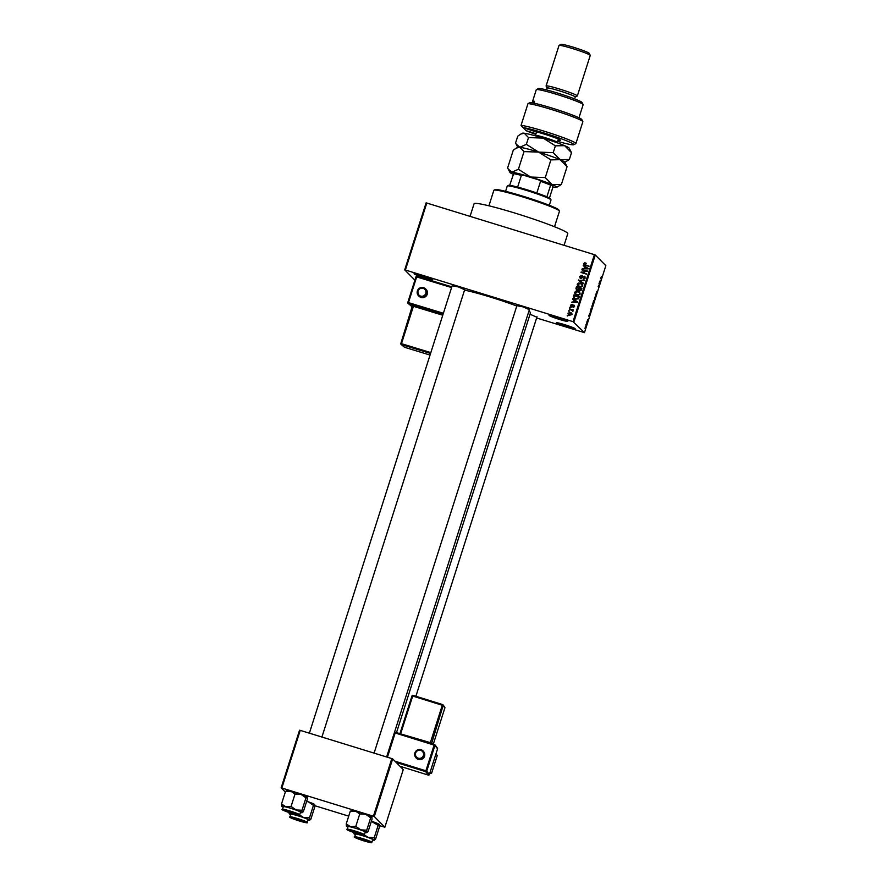 <?xml version="1.0" encoding="UTF-8"?>
<svg xmlns="http://www.w3.org/2000/svg" width="887" height="887" viewBox="0 0 887 887"><rect width="100%" height="100%" fill="white"/><g stroke="black" fill="none" stroke-linecap="round" stroke-linejoin="round"><path stroke-width="1.33" d="M556.459 322.901A9.835 0.71 17.7 0 1 556.448 322.735A9.835 0.71 17.7 0 1 565.684 324.986A9.835 0.71 17.7 0 1 575.086 328.633A9.835 0.71 17.7 0 1 575.142 328.7A9.835 0.71 17.7 0 1 566.549 326.76A9.835 0.71 17.7 0 1 556.459 322.901M549.108 315.484A9.835 0.71 17.7 0 1 549.086 315.317A9.835 0.71 17.7 0 1 558.333 317.568A9.835 0.71 17.7 0 1 567.735 321.216A9.835 0.71 17.7 0 1 567.78 321.282A9.835 0.71 17.7 0 1 559.187 319.342A9.835 0.71 17.7 0 1 549.108 315.484M414.085 273.883A9.835 0.71 17.7 0 1 414.063 273.717A9.835 0.71 17.7 0 1 423.31 275.979A9.835 0.71 17.7 0 1 432.712 279.627A9.835 0.71 17.7 0 1 432.756 279.682A9.835 0.71 17.7 0 1 424.163 277.742A9.835 0.71 17.7 0 1 414.085 273.883M516.877 305.693L523.142 306.869L529.373 309.685M530.027 314.231L536.857 317.224M452.159 285.758L458.424 286.933L464.655 289.75M470.055 216.361L474.079 203.744A49.184 3.57 17.7 0 1 518.784 214.277A49.184 3.57 17.7 0 1 567.492 233.037A49.184 3.57 17.7 0 1 567.791 233.647L564.065 245.322M528.874 311.282A37.709 2.739 17.7 0 1 530.282 312.257A37.709 2.739 17.7 0 1 530.515 312.723L396.511 732.607M536.624 317.978L584.466 332.647L573.013 321.648L594.39 254.669L595.255 254.99L573.878 321.981M567.957 313.211L570.441 312.457L571.683 313.133L572.048 314.475L569.598 315.229L568.312 314.541L567.957 313.211L570.441 312.457M569.321 309.164L573.434 309.885L572.647 310.184L573.157 310.993L569.321 309.164M572.636 311.437L572.148 310.128M571.405 305.815L572.204 306.658L573.822 305.028L574.599 306.492L573.102 307.29L573.745 305.549L571.394 306.835L570.496 305.25L572.148 304.429L571.051 305.461L571.45 306.314L574.366 305.339M571.051 305.461L571.805 306.68M573.512 307.334L574.388 306.691L573.745 305.549M571.394 306.835L570.751 306.47M573.379 296.446L573.845 294.994L579.278 296.668L578.834 298.065L578.479 298.808L575.53 299.174L573.756 298.187L573.845 294.994M577.071 290.393L575.951 288.386L576.439 286.856L581.872 288.53L581.384 290.071L579.588 291.014L576.206 289.894M578.49 280.436L584.544 280.159L579.211 280.359L583.424 283.663L578.49 280.436M581.872 269.859L587.46 271.034L582.271 272.32L586.462 274.15L581.029 272.475L586.218 271.2L581.872 269.859M584.433 262.885L585.841 262.995L584.433 263.761L584.677 264.426L588.946 266.366L585.265 265.224L583.801 263.55L584.433 262.885L586.196 263.361M584.433 263.761L585.032 264.792L589.035 266.1M584.045 264.614L583.801 263.55L584.799 263.251M414.916 280.159L404.716 269.87L426.093 202.879L426.78 203.034L405.392 270.014L573.013 321.648M426.78 203.034L594.39 254.669M583.191 265.712L588.148 268.894L582.205 268.794L584.134 268.351L584.677 266.632L583.191 265.712M580.675 277.043L581.284 278.33L584.256 276.201L585.298 278.063L583.191 279.061L584.655 277.886L584.078 276.689L580.774 278.463L579.688 276.434L582.049 275.358L580.309 276.677L580.918 277.964L584.256 276.201L584.988 276.611M580.309 276.677L581.284 278.33M583.602 279.139L585.01 278.241L584.078 276.689M580.774 278.463L580.02 278.019M578.512 283.053L582.249 284.073L582.781 285.936L579.377 286.978L577.592 285.891L577.215 284.217L578.512 283.053L580.53 283.141M577.759 286.08L577.215 284.217M575.918 291.191L579.654 292.211L580.187 294.074L576.783 295.127L574.987 294.029L574.61 292.355L575.918 291.191L577.936 291.28M575.164 294.229L574.61 292.355M572.525 299.13L577.481 302.312L571.538 302.223L573.468 301.768L574.011 300.061L572.525 299.13M569.776 307.745L570.707 307.49L569.776 307.745M568.689 311.137L569.631 310.882L568.689 311.137M567.203 315.816L568.135 315.561L567.203 315.816M585.919 325.13L585.985 324.542L585.919 325.13M586.695 323.3L586.562 324.564L586.695 323.3M586.994 321.737L587.072 321.149L586.994 321.737M587.46 320.506L587.848 319.497M589.711 313.643L589.8 315.173L588.669 316.116L589.711 313.643M591.806 306.27L592.727 304.673L591.884 307.944L592.483 305.139M594.401 298.121L595.332 296.535L594.478 299.795L595.088 297.001M600.998 277.454L601.541 276.589L601.275 279.228L600.998 277.454M584.466 332.647L605.843 265.668L595.255 254.99M600.377 280.225L600.466 281.744L599.335 282.698L600.377 280.225M599.501 284.261L599.002 283.762L599.789 283.895L598.448 286.013L598.792 287.011L598.16 286.379L599.501 284.261M596.574 292.078L596.862 291.446M595.754 296.524L595.62 294.329L596.873 293.009L595.787 294.14L595.754 296.524M592.793 303.986L593.58 300.748L594.201 301.392L593.048 303.432M590.232 312.546L590.975 308.898L591.607 309.53L590.797 311.659M584.954 328.744L585.83 325.984L584.954 328.744M285.315 792.047L281.157 787.856L299.551 730.223L300.238 730.367L281.844 788.011L373.416 816.217L391.81 758.573L392.675 758.906L374.281 816.539L373.416 816.217M300.238 730.367L391.81 758.573M379.569 825.653L384.869 827.216L374.281 816.539M384.869 827.216L403.263 769.583L392.675 758.906M314.863 805.718L348.713 816.14M281.844 788.011L281.157 787.856M464.533 290.149A37.709 2.739 17.7 0 1 516.777 306.037M405.392 270.014L404.716 269.87M519.449 305.793L527.233 308.277M558.732 323.034A9.014 0.654 -162.3 0 0 573.091 327.625M551.381 315.617A9.014 0.654 -162.3 0 0 565.74 320.207M416.358 274.028A9.014 0.654 -162.3 0 0 430.716 278.607M600.765 278.518L601.43 278.729M600.432 281.112L599.956 281.844L600.432 281.112M599.024 283.663L599.789 283.895M598.193 286.279L598.947 286.512M595.166 297.023L594.478 298.198M593.447 301.159L594.201 301.392M593.968 301.813L593.27 303.62L593.968 301.813M593.281 303.631L593.691 302.667M593.713 301.547L592.948 303.487L593.713 301.547M592.782 303.432L593.492 302.545M592.571 305.172L591.884 306.337M590.853 309.297L591.607 309.53M591.374 309.951L590.897 309.463L590.387 312.047L591.374 309.951M590.132 311.969L590.853 311.525M589.766 314.53L589.29 315.262L589.766 314.53M586.518 322.857L587.072 323.023M585.564 327.514L585.143 328.268M585.132 327.181L585.597 326.449M584.788 264.126L585.032 264.792L584.788 264.126M584.256 264.781L584.167 263.905M583.591 265.956L583.358 265.191M583.724 265.546L588.281 268.473M582.726 268.639L584.134 268.351M584.489 268.717L584.677 266.632M584.821 268.373L588.003 268.85L585.265 266.998L584.821 268.373L587.649 268.495M582.304 269.992L582.027 269.36M582.382 269.726L587.382 271.267M586.551 273.883L582.271 272.32M581.462 272.608L581.207 271.943M581.562 272.309L586.218 271.2M580.209 278.185L579.688 276.434M580.054 276.799L582.404 275.724M585.01 278.241L584.433 277.043M578.889 280.691L578.646 279.948M579.011 280.314L584.433 280.503M583.557 283.252L579.211 280.359M580.896 283.496L582.415 284.261M577.57 284.572L578.878 283.419M578.235 285.78L581.207 287.022L582.504 286.102L581.772 284.372L580.364 283.629L577.847 284.405L578.235 285.78L580.852 286.656L582.149 285.736L581.772 284.372M576.406 290.06L576.439 286.856M576.805 287.222L581.805 288.752M576.849 289.495L577.581 290.26L579.189 288.497L576.916 287.543L576.495 289.129L577.226 289.894L578.823 288.131M579.411 290.16L580.009 290.847L581.44 289.195L579.466 288.33L579.654 290.492L581.085 288.829M580.009 290.847L579.045 289.794M577.581 290.26L576.495 289.129M578.291 291.646L579.821 292.4M574.964 292.721L576.273 291.557M575.641 293.919L578.612 295.16L579.91 294.251L579.178 292.522L577.77 291.779L575.242 292.544L575.641 293.919L578.246 294.806L579.544 293.885L579.178 292.522M574.199 295.36L579.2 296.901M573.944 298.365L573.745 296.812M574.787 298.431L578.224 298.886L578.845 297.333L574.321 295.693L574.432 298.076L575.696 298.675L577.869 298.52L578.479 296.968M572.924 299.374L572.692 298.609M573.057 298.974L577.614 301.902M572.06 302.068L573.468 301.768M573.822 302.134L574.011 300.061M574.155 301.802L577.337 302.279L574.599 300.416L574.155 301.802L576.982 301.913M571.749 307.201L570.496 305.25M570.851 305.616L572.514 304.795M574.388 306.691L574.111 305.904M570.208 307.878L569.931 307.246M569.753 309.297L569.487 308.665M569.842 309.031L573.357 310.106M572.825 311.104L572.514 310.494M569.121 311.27L568.855 310.65M570.807 312.823L571.849 313.322M568.512 314.719L568.312 313.566M568.877 313.754L570.086 315.085L571.849 314.641L570.64 313.322M571.849 314.641L570.286 312.956L568.512 313.399L569.72 314.73L571.483 314.286L570.286 312.956M570.086 315.085L568.512 313.399M567.636 315.949L567.358 315.317M493.992 190.173L495.024 189.641A33.606 2.439 17.7 0 1 526.59 197.346A33.606 2.439 17.7 0 1 558.721 209.809A33.606 2.439 17.7 0 1 558.888 210.031L559.42 211.051A34.427 2.495 -162.3 0 0 559.242 210.818A34.427 2.495 -162.3 0 0 526.335 198.056A34.427 2.495 -162.3 0 0 493.992 190.173A34.427 2.495 -162.3 0 0 493.848 190.317L488.914 205.806M554.508 226.739L559.453 211.25A34.427 2.495 -162.3 0 0 559.42 211.051M306.68 801.26A10.821 0.787 17.7 0 1 308.488 801.881L313.444 805.396L309.485 817.792L303.52 817.459L299.573 814.965M306.625 801.438L308.488 801.881A10.821 0.787 17.7 0 1 314.641 804.498L314.697 804.564A10.821 0.787 17.7 0 1 314.697 804.576A10.821 0.787 17.7 0 0 314.641 804.498L314.807 806.771L310.86 819.178L309.663 820.076L309.485 817.792M299.241 820.852L291.435 817.759L305.45 822.238L299.241 820.852M307.168 822.304L308.011 819.666A9.014 0.654 -162.3 0 0 298.431 815.929A9.014 0.654 -162.3 0 0 290.836 814.177L289.982 816.827A9.014 0.654 17.7 0 1 297.588 818.568A9.014 0.654 17.7 0 1 307.168 822.304C308.499 823.313 305.893 822.87 299.362 820.974A8.526 0.621 -162.3 0 0 306.503 822.526A8.526 0.621 -162.3 0 0 297.5 819.089A8.526 0.621 -162.3 0 0 290.359 817.548A8.526 0.621 -162.3 0 0 299.362 820.974C291.224 818.28 288.098 816.905 289.982 816.827M289.007 811.483L289.184 813.767A10.821 0.787 17.7 0 1 289.129 813.689A10.821 0.787 17.7 0 1 293.275 814.31L290.748 813.08M295.648 814.51L293.275 814.31A10.821 0.787 17.7 0 1 303.52 817.459A10.821 0.787 17.7 0 1 309.663 820.076L309.685 820.253A10.821 0.787 -162.3 0 0 309.663 820.076M313.444 805.396L314.641 804.498M290.703 814.588A10.821 0.787 17.7 0 1 289.184 813.767M307.878 820.076A10.821 0.787 -162.3 0 0 309.685 820.253M293.009 818.257L303.875 821.805L293.009 818.257M358.049 838.514L368.593 841.741L358.049 838.514M296.047 813.956L285.481 810.785L296.047 813.956M361.076 834.201L350.199 830.72L361.076 834.201M507.364 185.915L508.395 185.394A22.131 1.608 17.7 0 1 509.659 185.361A22.131 1.608 17.7 0 1 517.631 187.09A22.131 1.608 17.7 0 1 526.967 189.774A22.131 1.608 17.7 0 1 536.835 193A22.131 1.608 17.7 0 1 546.902 196.836A22.131 1.608 17.7 0 1 550.45 198.81L550.982 199.841A22.951 1.663 -162.3 0 0 526.623 190.461A22.951 1.663 -162.3 0 0 507.364 185.915A22.951 1.663 -162.3 0 0 507.275 186.015L505.579 191.326M549.308 205.285L551.004 199.974A22.951 1.663 -162.3 0 0 550.982 199.841M536.835 193L540.56 181.314L538.974 179.972A21.31 1.541 17.7 0 1 551.093 184.585L552.889 186.392L552.845 187.39L549.441 198.056M509.659 185.361L513.839 173.109A21.31 1.541 17.7 0 1 523.452 175.194L538.974 179.972M523.452 175.194L521.368 175.404A22.131 1.608 -162.3 0 0 513.385 173.675M517.631 187.09L521.368 175.404M551.093 184.585L550.627 185.15A22.131 1.608 -162.3 0 0 540.56 181.314M546.902 196.836L550.627 185.15M360.366 834.456L357.993 834.246A10.821 0.787 17.7 0 1 362.96 835.665A10.821 0.787 17.7 0 1 368.238 837.395L364.291 834.9M362.339 839.157L370.167 842.173L363.958 840.787L356.153 837.694L362.339 839.157M363.149 835.864A9.014 0.654 -162.3 0 0 355.554 834.113L354.7 836.763A9.014 0.654 17.7 0 1 362.306 838.514A9.014 0.654 17.7 0 1 371.886 842.251L372.728 839.601A9.014 0.654 -162.3 0 0 363.149 835.864M353.725 831.418L353.902 833.702A10.821 0.787 -162.3 0 1 353.846 833.625A10.821 0.787 -162.3 0 1 357.993 834.246L355.465 833.015M371.343 821.373L378.161 825.331L374.203 837.727L368.238 837.395A10.821 0.787 17.7 0 1 374.381 840.011L374.203 837.727M378.161 825.331L379.425 824.533A10.821 0.787 17.7 0 1 379.414 824.511L379.425 824.533A10.821 0.787 17.7 0 0 379.359 824.433L379.525 826.717L375.578 839.113L374.381 840.011A10.821 0.787 17.7 0 1 374.403 840.189A10.821 0.787 17.7 0 1 372.595 840.011M371.398 821.196A10.821 0.787 17.7 0 1 373.205 821.817A10.821 0.787 17.7 0 1 379.359 824.433M355.421 834.523A10.821 0.787 17.7 0 1 353.902 833.702M286.667 790.639L285.481 791.548L290.77 791.182A10.821 0.787 17.7 0 1 295.726 792.601A10.821 0.787 17.7 0 1 301.003 794.342L305.96 797.856L302.001 810.252L296.036 809.92L291.08 806.405L285.791 806.76L281.523 803.944L281.7 806.216A10.821 0.787 17.7 0 1 281.645 806.15A10.821 0.787 17.7 0 1 285.791 806.76A10.821 0.787 17.7 0 1 296.036 809.92A10.821 0.787 17.7 0 1 302.179 812.525L302.001 810.252M286.346 790.616L286.645 790.461A10.821 0.787 17.7 0 1 290.77 791.182L295.038 794.009L301.003 794.342A10.821 0.787 17.7 0 1 307.157 796.947L307.212 797.025A10.821 0.787 17.7 0 1 307.212 797.036A10.821 0.787 17.7 0 0 307.157 796.947L307.334 799.231L303.376 811.627L302.201 812.714A10.821 0.787 -162.3 0 0 302.179 812.525M291.756 813.301L283.951 810.219L297.965 814.687L291.756 813.301M299.684 814.765L300.527 812.115A9.014 0.654 -162.3 0 0 290.958 808.379A9.014 0.654 -162.3 0 0 283.352 806.638L282.51 809.277A9.014 0.654 17.7 0 1 290.104 811.028A9.014 0.654 17.7 0 1 299.684 814.765C301.015 815.774 298.409 815.33 291.89 813.434A8.526 0.621 -162.3 0 0 299.019 814.976A8.526 0.621 -162.3 0 0 290.016 811.55A8.526 0.621 -162.3 0 0 282.875 810.008A8.526 0.621 -162.3 0 0 291.878 813.434C283.74 810.74 280.625 809.354 282.51 809.277M285.481 791.548L281.523 803.944M295.038 794.009L291.08 806.405M305.96 797.856L307.157 796.947M283.219 807.048A10.821 0.787 17.7 0 1 281.7 806.216M300.405 812.525A10.821 0.787 -162.3 0 0 302.201 812.714M346.418 826.152A10.821 0.787 -162.3 0 1 346.362 826.085L346.351 826.052A10.821 0.787 -162.3 0 1 350.509 826.695A10.821 0.787 17.7 0 1 355.476 828.114A10.821 0.787 17.7 0 1 360.754 829.855L355.798 826.34L350.509 826.695L346.24 823.879L346.418 826.152A10.821 0.787 17.7 0 0 347.937 826.983M354.855 831.618L362.683 834.623L356.474 833.237L348.669 830.154L354.855 831.618M355.676 828.314A9.014 0.654 -162.3 0 0 348.07 826.573L347.227 829.223A9.014 0.654 17.7 0 1 354.822 830.964A9.014 0.654 17.7 0 1 364.402 834.7L365.244 832.05A9.014 0.654 -162.3 0 0 355.676 828.314M351.385 810.574L350.199 811.483L355.487 811.117L359.756 813.944L355.798 826.34M350.199 811.483L346.24 823.879M359.756 813.944L365.721 814.277L370.677 817.792L366.719 830.188L360.754 829.855A10.821 0.787 17.7 0 1 366.896 832.472L366.719 830.188M370.677 817.792L371.941 816.994A10.821 0.787 17.7 0 1 371.93 816.971L371.941 816.994A10.821 0.787 17.7 0 0 371.875 816.894L372.052 819.167L368.094 831.562L366.896 832.472A10.821 0.787 17.7 0 1 366.919 832.649A10.821 0.787 17.7 0 1 365.122 832.472M351.064 810.552L351.363 810.396A10.821 0.787 17.7 0 1 355.487 811.117A10.821 0.787 17.7 0 1 365.721 814.277A10.821 0.787 17.7 0 1 371.875 816.894M557.657 141.377A27.874 2.018 -162.3 0 0 573.723 144.725A27.874 2.018 -162.3 0 0 573.667 144.259A27.874 2.018 -162.3 0 0 551.171 135.267A27.874 2.018 -162.3 0 0 522.909 127.562L545.76 134.591A13.937 1.009 17.7 0 1 560.551 140.29A13.937 1.009 17.7 0 1 558.045 140.168M575.896 143.55L582.859 121.741A29.515 2.14 -162.3 0 0 582.826 121.563A29.515 2.14 -162.3 0 0 558.455 111.718A29.515 2.14 -162.3 0 0 527.998 103.591L521.046 125.4A29.515 2.14 17.7 0 1 550.583 133.227A29.515 2.14 17.7 0 1 575.718 143.184A29.515 2.14 17.7 0 1 575.896 143.55A29.515 2.14 17.7 0 1 575.774 143.672L573.723 144.725M521.046 125.4L522.909 127.562M536.391 89.609L538.442 88.556A22.951 1.663 17.7 0 1 559.996 93.822A22.951 1.663 17.7 0 1 581.939 102.327A22.951 1.663 17.7 0 1 582.06 102.482L583.114 104.522A24.592 1.785 -162.3 0 0 582.992 104.367A24.592 1.785 -162.3 0 0 559.486 95.242A24.592 1.785 -162.3 0 0 536.391 89.609A24.592 1.785 -162.3 0 0 536.28 89.709L532.555 101.395A24.592 1.785 -162.3 0 0 532.71 101.706A24.592 1.785 -162.3 0 0 534.074 102.582M578.956 117.783L583.147 104.666A24.592 1.785 -162.3 0 0 583.114 104.522M546.536 89.931L547.146 88.035A14.757 1.075 17.7 0 1 560.562 91.195A14.757 1.075 17.7 0 1 575.175 96.816A14.757 1.075 17.7 0 1 575.264 97.005L577.249 96.018A16.398 1.186 17.7 0 0 577.326 95.94A16.398 1.186 17.7 0 0 577.226 95.741A16.398 1.186 17.7 0 0 560.983 89.487A16.398 1.186 17.7 0 0 546.082 85.972A16.398 1.186 17.7 0 0 546.093 86.072L547.135 88.068M559.076 45.403L561.127 44.35A14.757 1.075 17.7 0 1 574.987 47.732A14.757 1.075 17.7 0 1 589.09 53.198A14.757 1.075 17.7 0 1 589.168 53.298L590.232 55.349A16.398 1.186 -162.3 0 0 590.143 55.238A16.398 1.186 -162.3 0 0 574.477 49.162A16.398 1.186 -162.3 0 0 559.076 45.403A16.398 1.186 -162.3 0 0 559.01 45.47L546.082 85.972M577.326 95.94L590.243 55.437A16.398 1.186 -162.3 0 0 590.232 55.349M523.818 127.839L536.535 132.052M527.998 103.591L530.215 102.559A27.874 2.018 17.7 0 1 559.109 110.332A27.874 2.018 17.7 0 1 581.761 119.523L582.826 121.563M536.003 133.726L525.958 130.633A27.874 2.018 -162.3 0 0 535.792 134.403M533.885 103.169L534.473 101.306A24.592 1.785 -162.3 0 0 532.555 101.395M525.958 130.633L523.729 128.105M567.048 166.723L564.72 162.166A24.592 1.785 17.7 0 0 560.129 159.682L567.048 166.723L561.404 184.418L552.18 184.607L545.272 177.566L530.67 177.034L518.385 169.284L511.854 172.189L508.129 168.885L507.641 167.854L513.285 150.158L516.422 148.051L519.815 147.264L524.029 151.588L518.385 169.284M513.185 174.295A24.592 1.785 17.7 0 1 509.958 172.422A24.592 1.785 17.7 0 1 511.854 172.189A24.592 1.785 17.7 0 1 530.67 177.034A24.592 1.785 17.7 0 1 552.18 184.607A24.592 1.785 17.7 0 1 556.692 187.334L561.404 184.418M524.029 151.588L538.631 152.109L550.916 159.871L545.272 177.566M550.916 159.871L560.129 159.682L553.222 152.642L538.631 152.109A24.592 1.785 17.7 0 1 560.129 159.682L569.354 159.494L564.808 162.321M516.422 148.051L517.997 147.242A24.592 1.785 17.7 0 1 519.815 147.264A24.592 1.785 17.7 0 1 538.631 152.109L526.346 144.359L519.815 147.264L516.079 143.96L515.591 142.929L517.764 136.143L520.902 134.026L524.284 133.238A24.592 1.785 17.7 0 1 543.099 138.095A24.592 1.785 17.7 0 1 564.609 145.656A24.592 1.785 17.7 0 1 569.199 148.14L571.516 152.708L569.354 159.494M556.692 187.334A24.592 1.785 17.7 0 1 554.874 187.323A24.592 1.785 17.7 0 1 552.867 186.98M520.902 134.026L522.465 133.227A24.592 1.785 17.7 0 1 524.284 133.238L528.508 137.574L543.099 138.095L555.384 145.845L564.609 145.656L571.516 152.708M528.508 137.574L526.346 144.359M555.384 145.845L553.222 152.642M414.894 752.919A4.923 4.878 142.8 0 1 423.487 751.411C420.039 748.495 417.167 748.994 414.894 752.919L415.959 757.764A4.923 4.878 -37.2 0 0 424.551 756.245A4.923 4.878 -37.2 0 0 423.798 751.821L423.487 751.411A4.923 4.878 142.8 0 1 420.383 759.205A4.923 4.878 142.8 0 1 414.894 752.93M435.96 753.861L437.247 755.547L431.525 773.453L430.25 771.768M429.873 772.943L431.525 773.453M417.389 290.903A4.923 4.834 130.2 0 1 425.195 288.574C421.802 286.601 419.196 287.377 417.378 290.903L419.429 296.58A4.923 4.834 -49.8 0 0 427.235 294.24A4.923 4.834 -49.8 0 0 425.782 289.073L425.195 288.574A4.923 4.834 130.2 0 1 426.658 293.741A4.923 4.834 130.2 0 1 418.852 296.092A4.923 4.834 130.2 0 1 417.389 290.914M362.218 839.035A8.526 0.621 -162.3 0 0 355.077 837.483A8.526 0.621 -162.3 0 0 364.08 840.909A8.526 0.621 -162.3 0 0 371.221 842.462A8.526 0.621 -162.3 0 0 362.218 839.035M354.733 831.485A8.526 0.621 -162.3 0 0 347.593 829.944A8.526 0.621 -162.3 0 0 356.596 833.37A8.526 0.621 -162.3 0 0 363.737 834.911A8.526 0.621 -162.3 0 0 354.733 831.485M535.304 135.8L535.46 135.445A11.476 0.832 17.7 0 1 543.077 137.053A11.476 0.832 17.7 0 1 555.173 141.199A11.476 0.832 17.7 0 1 557.324 142.43L558.389 139.082M423.398 755.513A4.102 4.069 -37.2 0 0 420.748 750.402A4.102 4.069 -37.2 0 0 415.615 753.085A4.102 4.069 -37.2 0 0 418.265 758.197A4.102 4.069 -37.2 0 0 423.398 755.513M394.46 732.806A0.82 0.809 142.8 0 1 395.469 732.285L395.48 732.285A0.82 0.82 0 0 0 394.449 732.817L386.732 757.01L394.449 732.828L395.469 732.285L434.408 744.393L434.098 745.091L395.17 732.984L387.431 757.232M394.903 761.157L425.893 770.792L434.098 745.091L434.94 745.413A0.82 0.809 142.8 0 0 434.818 744.67A0.82 0.82 0 0 0 434.408 744.393A0.82 0.809 142.8 0 1 434.818 744.67L437.435 748.118A0.82 0.809 142.8 0 1 437.557 748.85L429.352 774.562L437.557 748.85L434.94 745.413L426.736 771.113L429.352 774.562A0.82 0.809 142.8 0 1 428.321 775.094L399.993 766.29L428.321 775.094L425.716 771.657L396.223 762.487M433.333 744.049L444.875 707.881L443.134 705.586L431.614 743.517M400.614 733.882L430.361 742.652L442.291 705.265L412.699 696.062L400.769 733.449L400.048 733.283L411.989 695.907L400.059 733.294A0.82 0.809 142.8 0 1 399.837 733.638M413.009 695.364L442.602 704.566L442.291 705.265L443.134 705.586A0.82 0.809 -37.2 0 0 442.602 704.566L413.009 695.364A0.82 0.809 -37.2 0 0 411.989 695.896L413.009 695.364A0.82 0.82 0 0 0 411.989 695.896M444.753 707.15A0.82 0.809 142.8 0 1 444.875 707.881L444.875 707.881A0.82 0.82 0 0 0 444.753 707.15L443.012 704.855A0.82 0.82 0 0 0 442.602 704.566M431.182 743.384A0.82 0.809 -37.2 0 1 431.204 742.973L430.206 743.084M425.893 770.792L425.716 771.657A0.82 0.809 142.8 0 0 426.736 771.113L425.893 770.792M437.557 748.861L437.557 748.85A0.82 0.82 0 0 0 437.435 748.118M428.332 775.094L428.321 775.094A0.82 0.82 0 0 0 429.352 774.562M418.043 291.058A4.102 4.025 -49.8 0 0 420.66 296.125A4.102 4.025 -49.8 0 0 425.76 293.409A4.102 4.025 -49.8 0 0 423.143 288.342A4.102 4.025 -49.8 0 0 418.043 291.058M443.112 314.109L408.33 303.487L412.477 306.991M412.71 305.527L443.023 314.397M417.034 276.234L451.816 286.845L417.034 276.234M451.583 287.565L416.668 276.91L417.023 276.223A0.82 0.82 0 0 0 416.003 276.755L407.798 302.467L408.33 303.487A0.82 0.809 130.2 0 1 407.809 302.478L416.003 276.755L416.668 276.91L408.463 302.611L443.389 313.266M430.561 353.458L401.356 344.544L404.638 347.305A0.82 0.809 130.2 0 1 404.35 347.161L401.079 344.389A0.82 0.809 -49.8 0 1 400.835 343.524L412.754 306.126L413.42 306.281L401.489 343.668L430.827 352.616M442.757 315.229L413.42 306.281L413.553 305.405M404.638 347.305L430.051 355.066L404.638 347.305A0.82 0.82 0 0 1 404.35 347.161M401.356 344.544L400.824 343.513A0.82 0.82 0 0 0 401.079 344.389A0.82 0.809 -49.8 0 0 401.356 344.544M442.857 314.929L442.901 314.353M412.777 306.126A0.82 0.809 -49.8 0 0 412.244 305.128M416.014 276.755A0.82 0.809 130.2 0 1 417.012 276.223M415.892 696.262L537.012 316.759M309.375 733.183L452.315 285.292M321.914 737.042L464.81 289.284M529.528 309.219L386.621 756.977M517.032 305.228L374.092 753.118M354.7 836.763C352.815 836.84 355.942 838.215 364.08 840.92C374.968 843.87 370.345 842.406 371.886 842.251M347.227 829.223C345.331 829.29 348.458 830.675 356.596 833.37C367.484 836.319 362.872 834.855 364.402 834.7M575.264 97.005L574.654 98.9M509.958 172.422L508.184 168.996M517.831 147.331L516.134 144.071M536.624 131.786L535.46 135.445M400.048 733.283L399.283 733.837M444.875 707.893L433.333 744.06M434.408 744.393L395.469 732.285M400.824 343.513L412.522 305.283M407.798 302.467A0.82 0.82 0 0 0 408.053 303.343L412.455 307.057"/></g></svg>
